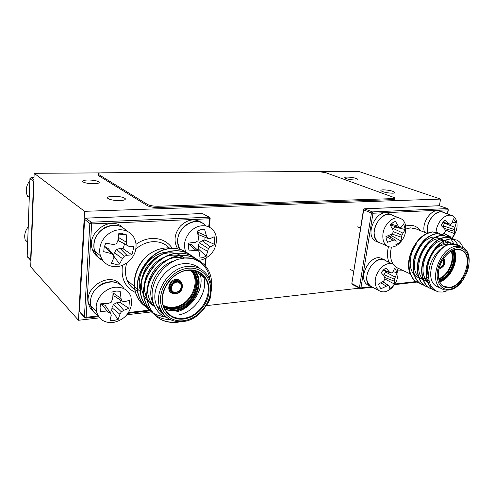<?xml version="1.0" encoding="UTF-8"?>
<svg xmlns="http://www.w3.org/2000/svg" width="494" height="494" viewBox="0 0 494 494"><rect width="100%" height="100%" fill="white"/><g stroke="black" fill="none" stroke-linecap="round" stroke-linejoin="round"><path stroke-width="0.74" d="M88.086 179.995C83.881 180.125 82.115 180.705 82.776 181.736C84.684 182.99 88.383 183.657 93.854 183.737C98.022 183.595 99.763 183.015 99.078 182.002C97.176 180.755 93.514 180.082 88.086 179.995M113.126 196.242C108.729 196.439 106.932 197.137 107.741 198.335C109.94 199.811 113.972 200.564 119.838 200.601C124.192 200.379 125.958 199.681 125.124 198.508C122.944 197.038 118.943 196.285 113.126 196.242M347.189 177.074C345.238 177.118 344.466 177.402 344.874 177.92C347.016 179.149 350.586 179.859 355.581 180.051C357.502 179.995 358.255 179.717 357.847 179.205C355.699 177.976 352.148 177.266 347.189 177.074M383.19 189.832C381.257 189.9 380.522 190.215 380.979 190.783C383.424 192.209 387.321 193.012 392.656 193.185C394.552 193.111 395.274 192.796 394.811 192.24C392.36 190.814 388.488 190.011 383.19 189.832M100.43 172.894L34.172 173.301L84.579 211.321L440.592 199.082L358.453 171.332L319.513 171.566M34.172 173.301L30.702 266.853L78.478 320.273L99.658 317.852M84.579 211.321L78.478 320.273M126.909 314.734L151.46 311.93M206.369 305.65L359.268 288.175M440.592 199.082L439.364 205.726M200.058 268.674C195.735 264.945 190.449 263.277 184.194 263.679C165.7 264.309 149.244 289.089 156.586 305.471C158.228 309.547 160.785 312.751 164.249 315.073M148.089 308.923C144.285 306.101 141.432 302.303 139.518 297.536C130.91 278.128 149.812 249.254 171.029 248.649C177.982 248.266 183.768 249.939 188.387 253.675M146.341 307.496C143.26 304.798 140.913 301.414 139.296 297.345C130.688 277.943 149.577 249.081 170.788 248.482C177.025 248.118 182.335 249.445 186.713 252.459M210.117 280.876C208.752 268.946 202.521 261.431 191.437 258.325C198.205 259.461 203.472 262.783 207.239 268.285C210.889 274.096 212.247 280.617 211.309 287.841M180.557 321.761L176.951 322.354C163.755 323.354 154.461 317.87 149.077 305.897C140.389 286.112 159.747 256.442 181.31 255.694C188.412 255.256 194.296 256.948 198.977 260.77M191.437 258.325L184.725 258.035L177.791 259.344L184.595 257.948C190.974 257.522 196.39 258.837 200.836 261.906M176.71 322.144C163.514 323.144 154.227 317.661 148.842 305.693C140.154 285.915 159.5 256.263 181.057 255.522C187.399 255.108 192.784 256.429 197.217 259.486M170.344 319.63C158.79 319.396 150.621 313.875 145.841 303.063C137.171 283.402 156.376 254.002 177.828 253.305C184.873 252.885 190.727 254.577 195.389 258.368M152.714 313.134C149.602 310.411 147.231 306.99 145.607 302.859C136.943 283.21 156.135 253.83 177.574 253.138C183.885 252.743 189.245 254.064 193.66 257.102M164.632 316.679C154.332 315.672 147.002 310.207 142.655 300.278C134.016 280.746 153.066 251.607 174.401 250.958C181.403 250.557 187.22 252.236 191.857 256.003M164.181 316.45C153.992 315.388 146.743 309.929 142.426 300.08C133.794 280.555 152.831 251.434 174.154 250.791C180.427 250.409 185.756 251.736 190.159 254.762M177.791 259.344C165.632 263.697 155.11 275.776 152.64 288.897C150.077 301.945 156.308 314.11 167.114 317.685M167.577 252.051C150.25 252.514 134.59 274.67 140.469 290.633M140.728 291.392L140.765 291.923M173.375 248.396C164.86 246.765 156.512 248.896 148.323 254.774C144.359 258.066 141.123 261.974 138.616 266.501C133.726 276.269 132.923 285.656 136.221 294.652C137.832 298.697 140.166 302.062 143.235 304.749M144.952 306.15C141.179 303.341 138.339 299.574 136.437 294.844C131.256 282.309 136.418 264.883 148.323 254.774M164.101 314.906L162.069 313.4M203.534 276.121C208.684 290.583 195.89 311.368 179.347 314.814M162.699 313.147L160.525 311.868M153.418 303.736C145.113 289.076 157.345 265.037 174.116 260.918M199.718 272.916C205.448 287.341 192.716 308.546 175.963 311.998M161.489 311.239L159.154 310.176M154.881 307.175C149.935 302.433 147.502 296.351 147.583 288.934M147.712 286.853C148.632 274.825 158.426 262.376 169.195 258.98M171.066 258.387C175.24 257.275 179.192 257.195 182.91 258.146M196.489 271.367L196.803 272.515M197.112 273.972L197.452 276.801M182.397 304.977L175.765 308.305M160.47 309.164L157.963 308.336M154.603 306.626C151.627 304.773 149.207 302.192 147.342 298.895M147.07 298.382C145.106 294.461 144.217 290.262 144.409 285.785M144.575 283.649C145.693 272.046 155.036 260.239 165.329 256.769M167.244 256.133C171.467 254.941 175.469 254.805 179.26 255.731M179.779 255.867L184.614 257.948M193.876 273.059L194.037 275.985M157.876 306.576L156.95 306.329M153.986 305.255L147.65 300.84M147.403 300.587L144.087 295.986M143.822 295.474C141.864 291.466 141.025 287.199 141.29 282.673M141.5 280.475C143.915 268.038 150.584 259.418 161.513 254.62M163.483 253.922C167.744 252.644 171.807 252.459 175.673 253.36M176.191 253.49L181.057 255.522M181.341 255.694L184.324 257.973M460.649 246.611C458.228 244.481 455.264 243.696 451.757 244.258C435.418 244.444 422.895 279.159 436.437 286.236L438.715 287.31M420.03 283.408L416.566 281.846C409.606 277.634 406.939 264.914 410.86 253.712C415.911 240.819 423.179 233.576 432.664 231.989L438.9 233.1L439.969 233.705M417.831 282.562L416.263 281.697C409.304 277.486 406.636 264.778 410.557 253.576C415.602 240.689 422.864 233.452 432.355 231.865L437.863 232.655M460.711 246.63L457.339 245.29L451.757 244.258C443.019 244.048 432.627 254.879 429.545 266.988C426.958 280.419 429.941 288.737 438.493 291.942L433.849 290.102C426.859 285.853 424.278 272.867 428.335 261.369C433.534 248.13 440.926 240.664 450.491 238.96L456.746 240.053C459.581 241.455 461.668 243.987 463.014 247.648M435.109 290.818L433.528 289.947C426.538 285.699 423.957 272.719 428.008 261.227C433.213 247.994 440.599 240.529 450.158 238.83L456.746 240.053M438.493 291.942L442.568 292.016L446.848 290.88M432.997 289.589L429.44 287.996C422.463 283.754 419.857 270.836 423.877 259.418C429.045 246.265 436.4 238.855 445.946 237.182L452.195 238.281L453.338 238.935M430.706 288.712L429.125 287.848C422.148 283.605 419.542 270.693 423.562 259.276C428.718 246.129 436.072 238.726 445.619 237.058L452.195 238.281M428.619 287.502L425.093 285.921C418.115 281.685 415.491 268.835 419.48 257.491C424.605 244.425 431.935 237.071 441.457 235.428L447.706 236.533L448.824 237.169M426.359 286.637L424.778 285.773C417.807 281.537 415.182 268.693 419.165 257.349C424.29 244.295 431.614 236.941 441.142 235.305L447.706 236.533M424.297 285.439L420.802 283.871C413.836 279.647 411.187 266.865 415.145 255.589C420.227 242.61 427.526 235.311 437.036 233.699L443.272 234.804L444.365 235.422M422.067 284.587L420.493 283.723C413.527 279.499 410.878 266.723 414.83 255.454C419.919 242.48 427.211 235.187 436.715 233.576L442.235 234.36M453.486 239.034L458.136 244.968M448.972 237.262L450.794 238.787M450.929 238.929L453.998 244.073M409.779 256.256C407.914 262.901 408.032 268.68 410.125 273.596M428.545 277.863C426.124 268.878 428.063 259.863 434.368 250.81C441.136 242.931 447.558 240.683 453.646 244.073M429.626 283.056L427.588 281.457M427.18 281.037C415.72 270.125 429.941 238.855 444.242 240.609M444.754 240.646C447.434 240.967 449.577 242.177 451.189 244.264M429.447 282.506L427.823 282.148M427.526 282.049L423.154 279.326M422.747 278.9C411.508 267.958 425.464 237.281 439.654 238.837M440.179 238.868L444.581 240.442M444.822 240.615L448.114 244.74M428.928 280.475L427.329 280.617M427.051 280.623L423.426 280.098M423.13 279.999L418.782 277.22M418.375 276.788C407.352 265.821 421.042 235.724 435.128 237.089M435.659 237.12L440.092 238.627M440.333 238.793L442.822 241.381M442.976 241.615L444.402 244.654M428.508 277.43L426.742 278.054M426.464 278.128L422.938 278.641M422.666 278.641L419.079 278.073M418.789 277.974L414.466 275.146M414.065 274.701C408.155 268.007 409.162 254.163 416.127 244.505M331.733 171.492L330.239 171.498M125.272 198.681L125.081 199.119M34.03 177.167L33.431 177.544M29.868 180.73C26.435 185.133 25.484 189.869 27.003 194.939L27.547 196.309M28.22 226.876C25.101 230.865 24.064 235.144 25.114 239.707L25.268 240.251M118.949 234.082L118.535 233.81M103.74 251.656L104.166 247.321L105.765 243.116L113.287 244.511L116.269 243.826L117.807 241.196L118.486 233.823L122.697 233.748L126.6 234.872L126.408 242.251L127.026 245.123L129.051 246.401L133.967 246.512L131.935 254.842L126.896 255.293L124.327 256.269L122.456 258.597L119.542 264.086L115.361 264.253L111.44 263.24L113.861 257.658L113.571 255.077L111.131 253.521L103.74 251.656M100.22 246.253C102.363 236.249 113.169 228.444 122.549 229.938C127.94 230.791 131.867 233.557 134.331 238.232C136.14 241.974 136.529 246.024 135.51 250.39C133.337 260.042 123.117 267.742 113.737 266.612C107.105 265.71 102.678 262.098 100.449 255.775C99.535 252.737 99.461 249.563 100.22 246.253M126.254 230.883C118.233 219.929 97.312 226.585 94.428 241.486C93.687 244.74 93.767 247.864 94.675 250.859C96.052 255.071 98.664 258.146 102.511 260.079M113.669 255.88L119.542 264.086M104.364 246.568L108.137 248.47L113.571 255.077M105.142 246.66L111.131 253.521M113.645 255.645L114.349 252.687L116.522 249.445L120.128 248.42L123.099 248.766L124.463 244.079M129.051 246.401L118.603 240.782L118.183 237.978M118.35 235.99L118.813 234.07L118.48 233.928M123.099 248.766L131.935 254.842M120.128 248.42L126.896 255.293M116.522 249.445L124.327 256.269M114.349 252.687L122.456 258.597M118.813 234.07L126.6 234.872M118.245 237.305L126.408 242.251M118.603 240.782L127.026 245.123M122.419 227.265C110.483 215.409 86.24 232.643 92.285 249.124C93.36 252.49 95.286 255.176 98.059 257.176M126.76 231.093C120.69 224.455 113.114 223.424 104.049 227.993C95.626 233.989 92.415 241.64 94.416 250.94C95.879 255.404 98.689 258.603 102.832 260.523M120.19 233.643L120.913 234.286M119.604 233.681L119.968 234.187M100.418 311.473L100.091 307.441L100.943 303.273L108.439 303.415L111.249 302.223L112.348 299.42L111.928 292.059L116.096 291.083L120.153 291.269L121.049 298.537L122.129 301.099L124.383 301.754L129.447 300.321L128.848 308.355L123.753 310.318L121.351 311.831L119.925 314.27L118.152 319.402L114.052 320.445L110.001 320.359L111.261 315.252L110.508 313.042L107.859 312.072L100.418 311.473M96.151 306.928C96.528 297.369 105.864 287.909 115.435 287.249C122.969 286.915 128.107 289.935 130.848 296.295L131.775 303.155C129.978 313.783 123.716 320.248 112.99 322.551C104.419 323.088 98.93 319.451 96.521 311.646L96.151 306.928M123.661 288.564C116.528 274.855 90.803 284.297 90.556 301.235L90.933 305.885C91.946 309.936 94.2 312.955 97.713 314.962M109.347 311.374L111.743 310.751L118.152 319.402M100.609 304.353L101.82 304.224L105.086 305.243L110.508 313.042M101.82 304.224L107.859 312.072M111.743 310.751L111.953 307.768L113.546 304.347L116.936 302.649L119.937 302.334L120.456 300.031M122.129 301.099L114.12 295.999L112.972 292.831L113.052 291.682M119.937 302.334L128.848 308.355M116.936 302.649L123.753 310.318M113.546 304.347L121.351 311.831M111.953 307.768L119.925 314.27M112.972 292.831L121.049 298.537M120.073 284.328C109.866 271.441 83.826 287.199 88.611 303.829C89.365 306.953 90.921 309.516 93.273 311.51M124.087 288.768C119.042 281.561 111.774 279.907 102.283 283.791C93.292 289.225 89.426 296.616 90.68 305.959C91.748 310.232 94.163 313.375 97.936 315.382M189.122 250.903L188.319 247.136L188.578 243.091L195.593 242.258L198.032 240.776L198.656 237.984L197.18 231.099L200.854 229.654L204.584 229.315L206.48 236.064L207.807 238.355L209.919 238.701L214.192 236.743L214.631 244.437L210.401 246.889L208.425 248.612L206.233 256.207L202.626 257.695L198.934 258.109L199.625 253.095L198.699 251.094L196.143 250.514L189.122 250.903M185.497 251.687L184.528 247.173C183.675 238.102 190.98 227.956 199.632 226.122C204.911 225.023 209.283 226.246 212.747 229.79C215.032 232.316 216.292 235.44 216.526 239.176C216.174 249.47 211.259 256.361 201.774 259.844L198.434 260.344M205.615 225.659C196.766 214.822 175.876 227.296 177.747 242.696L179.717 249.266M197.112 249.631L198.427 249.019L206.233 256.207M188.412 244.116L191.678 244.635L198.699 251.094M188.578 244.079L196.143 250.514M198.427 249.019L198.242 246.173L199.273 242.739L202.157 240.702L204.856 240.035L205.029 237.244M207.807 238.355L198.761 234.749L197.439 232.124M197.297 231.563L197.267 231.05M204.856 240.035L214.631 244.437M202.157 240.702L210.401 246.889M199.273 242.739L208.425 248.612M198.242 246.173L207.387 251.1M204.102 229.296L204.584 229.315M197.384 231.921L206.48 236.064M201.447 222.417C194.463 218.169 187.442 219.379 180.39 226.054C174.339 233.816 173.431 241.387 177.673 248.772L177.803 248.951M206.294 226.054L205.776 225.462C199.471 219.923 192.388 220.12 184.528 226.048C177.568 233.304 175.852 241.016 179.378 249.18M211 293.072C210.907 297.351 209.481 301.352 206.708 305.082M387.605 242.264L386.413 239.701L385.944 236.607L391.427 234.273L393.045 232.483L392.971 230.13L390.272 224.968L392.73 222.732L395.404 221.312L398.386 226.246L399.807 227.629L401.332 227.154L403.666 223.887L405.222 229.543L401.9 235.125L400.943 240.973L398.541 243.19L395.904 244.635L396.108 241.121L395.188 239.985L393.156 240.269L387.605 242.264M383.264 240.535C381.732 232.532 384.264 225.715 390.859 220.089C394.422 217.681 397.738 217.181 400.819 218.595C403.048 219.75 404.574 221.757 405.389 224.622C406.772 232.501 404.265 239.201 397.868 244.709C394.064 247.352 390.526 247.797 387.265 246.049C385.369 244.894 384.036 243.06 383.264 240.535M399.584 218.107L392.211 215.236C383.801 210.265 370.994 226.104 374.847 236.861C375.625 239.355 376.959 241.177 378.855 242.326L380.473 243.036M390.192 237.058L391.569 235.762L400.943 240.973M388.049 235.799L395.188 239.985M386.197 236.515L393.156 240.269M391.569 235.762L391.174 234.397M392.452 229.025L394.836 227.005L394.786 226.308M394.836 227.005L405.222 229.543M392.952 228.345L402.999 233.149M393.033 231.532L401.9 235.125M391.742 233.94L401.468 237.244M391.075 224.115L398.386 226.246M390.384 225.153L399.807 227.629M391.05 214.55L389.099 213.791C377.33 207.048 363.578 234.996 375.625 241.128L377.262 241.85M393.391 215.699L392.298 215.038C380.522 208.283 366.69 236.367 378.75 242.511L381.498 243.493M379.923 287.496L381.022 288.7L379.441 286.73L378.515 284.093L383.591 281.16L384.956 279.233L384.567 277.06L381.232 272.571L383.418 269.922L385.95 267.939L389.538 272.157L391.162 273.108L392.681 272.188L394.78 268.051L397.188 272.7L394.391 279.252L394.459 284.038L392.322 286.65L389.84 288.626L389.365 286.032L388.235 285.353L381.022 288.7M376.49 287.823C373.754 281.105 375.347 274.355 381.263 267.581C385.802 263.469 390.038 262.481 393.971 264.623L396.793 267.785C399.343 274.479 397.744 281.123 392.001 287.718C387.259 292.071 382.844 292.991 378.768 290.478L376.49 287.823M392.322 263.852L385.61 260.715C376.743 254.126 361.935 273.608 368.314 283.587L370.599 286.217L372.556 287.236M384.925 279.036L394.459 284.038M382.794 281.691L389.365 286.032M382.733 281.734L388.235 285.353M380.862 282.864L386.222 286.051M384.011 276.269L383.869 274.559L385.944 271.329M393.008 271.675L397.188 272.7M385.345 271.916L395.256 277.103M383.869 274.559L394.391 279.252M384.635 277.418L394.28 281.16M383.35 269.983L389.538 272.157M383.011 270.335L391.162 273.108M384.036 259.751L382.597 259.078C371.889 251.347 356.359 277.684 367.443 284.81L369.432 285.847M386.574 261.165L385.709 260.529C374.989 252.78 359.385 279.258 370.481 286.397L373.415 287.687M442.63 234.514L444.273 233.156L445.378 231.155L444.767 229.173L441.049 225.394L442.846 222.541L445.045 220.256L448.978 223.745L450.639 224.369L451.973 223.22L453.449 218.817L456.221 222.732L454.338 229.531L454.789 233.773L453.035 236.57L450.942 238.781M436.072 232.1C436.4 227.895 437.875 224.06 440.481 220.596C444.409 215.921 448.367 214.273 452.35 215.656L455.264 218.07C458.376 223.881 457.543 230.352 452.763 237.478L452.134 238.25M450.88 238.787L450.639 237.651M450.633 237.633L450.25 236.682L449.12 236.28L448.188 236.787M448.132 236.811L447.706 237.034M451.602 215.39L443.501 212.5C436.023 208.61 424.852 223.035 427.699 233.014M444.983 229.821L454.789 233.773M443.989 233.403L450.25 236.682M443.828 233.538L449.12 236.28M443.736 228.061L443.297 225.894L444.637 222.905M452.411 222.201L456.221 222.732M444.427 223.177L454.925 227.351M443.297 225.894L454.338 229.531M444.05 228.401L454.412 231.297M443.069 222.263L448.978 223.745M442.896 222.479L450.639 224.369M442.815 212.043L440.284 211.136C432.565 207.122 421.154 222.226 424.426 232.242M444.711 212.933L443.575 212.309C436.004 208.375 424.692 222.955 427.545 233.082M147.496 204.454C149.923 205.652 153.43 206.245 158.012 206.226L392.631 198.631C394.379 198.551 395.033 198.248 394.589 197.711L325.879 172.721L317.938 171.511L102.314 172.807C98.924 172.894 97.491 173.332 98.01 174.135L147.496 204.454L147.397 205.683C149.824 206.887 153.331 207.48 157.913 207.461L392.464 199.644C394.212 199.557 394.86 199.249 394.416 198.718L394.484 198.322M97.985 174.567L98.226 175.432L147.397 205.683M177.142 281.71C184.169 280.808 183.033 292.714 176.086 293.146C169.034 294.158 170.109 282.093 177.142 281.71M176.846 282.043C172.492 283.352 170.819 286.1 171.826 290.281C172.678 291.837 174.03 292.559 175.889 292.436C180.31 291.046 181.946 288.249 180.798 284.056C179.983 282.667 178.729 281.988 177.031 282.031M175.771 293.726C173.431 293.881 171.733 292.979 170.671 291.015C169.436 285.791 171.535 282.364 176.969 280.74C179.18 280.611 180.823 281.444 181.891 283.235C183.354 288.366 181.378 291.855 175.963 293.702M176.062 293.405C183.323 292.954 184.515 280.506 177.167 281.45C169.812 281.846 168.689 294.467 176.062 293.405M173.382 293.461C165.817 292.954 168.269 279.814 176.031 279.474C178.729 279.351 180.606 280.475 181.65 282.846M180.174 281.432L176.228 280.184C170.801 281.802 168.707 285.217 169.942 290.441L171.696 292.411M192.666 270.446C204.46 281.944 192.302 307.953 174.604 309.219C170.751 309.639 167.231 309.009 164.039 307.33M163.699 306.434C166.904 308.244 170.473 308.929 174.407 308.509C190.246 307.317 202.33 285.359 193.901 273.108L191.721 270.342L193.901 273.108L193.142 272.571C201.564 284.81 189.498 306.725 173.684 307.904C170.022 308.305 166.669 307.725 163.607 306.175M163.347 305.335C166.404 306.972 169.782 307.595 173.487 307.194C190.369 306.021 201.923 281.16 190.573 270.28M188.121 270.317C171.807 270.965 157.407 292.979 164.027 307.299C167.824 315.394 174.326 319.056 183.521 318.284C201.206 316.796 214.717 292.059 205.276 278.449L196.007 271.959L195.352 271.002L196.007 271.959C205.381 285.378 192.147 309.602 174.709 310.954L165.274 309.818M164.768 308.911C167.787 310.189 171.035 310.627 174.512 310.238C192.339 308.911 205.201 283.371 194.358 270.749M188.43 269.965C201.027 268.853 210.395 279.481 208.943 292.343C207.665 305.187 196.081 317.549 183.725 319.013C171.35 320.674 161.063 310.59 162.304 297.178C163.353 283.784 175.858 270.879 188.43 269.965M188.245 270.342C195.778 269.965 201.459 272.669 205.276 278.449C201.429 272.676 195.772 269.959 188.307 270.304M168.516 318.63C164.737 316.284 161.976 312.937 160.229 308.589C152.862 292.096 169.467 267.069 188.078 266.396C196.612 265.957 203.108 268.995 207.566 275.51C218.762 291.009 203.652 319.661 183.157 321.557M183.558 320.705C196.779 319.118 209.147 305.903 210.518 292.176C212.08 278.437 202.083 267.038 188.603 268.205C175.135 269.162 161.717 283 160.599 297.357C159.278 311.733 170.331 322.502 183.558 320.705M169.201 247.864C164.897 243.48 159.426 241.424 152.782 241.696C146.595 242.14 140.926 244.61 135.776 249.112M126.754 263.024C124.902 269.162 125.025 274.905 127.137 280.246C128.786 284.192 131.324 287.292 134.763 289.546C131.299 287.317 128.755 284.217 127.137 280.246L134.337 286.415M137.647 291.059L134.973 289.682L137.653 291.096M135.486 292.516C125.093 287.385 120.752 278.32 122.475 265.327M136.011 244.308C141.006 240.751 146.298 238.793 151.893 238.435C160.717 238.188 167.478 241.436 172.19 248.173M119.511 234.137L119.233 233.718L119.523 234.137M208.727 226.882L209.555 218.743L91.637 223.918L86.141 317.29L98.244 315.925M128.545 312.511L149.355 310.164M204.812 265.241L205.516 258.381M85.684 218.212L91.229 222.22L209.073 217.193L202.546 213.569L85.981 218.169L84.61 219.527L79.435 311.541L84.4 316.932L89.834 223.603L84.591 219.299M80.139 312.579L84.418 317.234L85.758 318.117L86.141 317.29L84.4 316.932L84.838 317.858M79.46 311.831L79.404 311.498L79.46 311.831M79.423 311.226L84.573 219.497L85.888 218.126L202.423 213.525L209.333 217.218M89.834 223.603L91.637 223.918L91.229 222.22L89.834 223.603M209.555 218.743L210.16 218.441L209.759 217.453L209.073 217.193L209.555 218.743M202.207 213.581L202.935 213.636M191.444 270.323L193.142 272.571L191.437 270.323M443.285 259.072C446.224 260.505 443.705 267.773 440.228 267.915L439.314 267.828M439.45 267.353L439.987 267.359C443.661 265.488 444.668 262.87 443.013 259.498M439.259 268.038L440.191 268.119C443.81 267.976 446.453 260.412 443.402 258.887M451.633 251.008C455.987 259.825 448.391 276.535 438.826 279.264M438.691 278.672C447.904 275.893 455.178 259.906 451.09 251.31M438.999 279.925C449.151 277.813 457.469 259.517 452.251 250.686M435.745 249.155C438.777 246.42 441.858 244.913 444.995 244.623L447.879 244.808L444.915 244.604M454.103 249.921C459.568 259.634 450.639 279.252 439.666 281.765M439.432 281.209C450.133 278.715 458.821 259.622 453.523 250.131M449.534 287.971C441.037 287.872 437.418 281.944 438.666 270.187C440.605 259.603 449.386 249.6 457.117 249.044C465.515 249.594 468.979 255.633 467.503 267.149C465.502 277.387 457.203 287.063 449.534 287.971M456.789 249.353C452.751 250.1 449.139 252.187 445.94 255.614C442.84 259.202 440.611 263.351 439.252 268.063C437.381 276.801 438.728 282.834 443.297 286.162L449.287 287.403C463.847 286.495 474.209 255.744 461.637 250.248L456.938 249.316M442.89 289.342L441.278 288.515C427.73 281.426 440.376 246.469 456.752 246.247L462.341 247.278C477.136 253.342 465.749 288.749 448.725 290.015M457.382 247.655C449.114 248.235 439.697 258.955 437.622 270.298C435.43 281.654 441.037 290.466 449.268 289.317C457.475 288.335 466.342 277.992 468.485 267.044C470.751 256.09 465.694 246.901 457.382 247.655M427.063 233.285L416.096 228.932L410.594 227.864L405.889 229.012M405.691 226.017L409.489 225.283C413.947 225.11 417.461 226.851 420.036 230.5M402.277 270.181L397.645 270.057M391.495 247.105C389.766 253.978 390.328 259.671 393.175 264.185M396.682 267.575L398.751 268.52M388.963 262.283C387.166 257.745 387.006 252.527 388.475 246.623M447.342 213.871L448.107 209.82L372.982 213.235L360.935 287.872L370.969 286.724M394.941 283.988L416.065 281.574M364.381 208.795L372.439 211.901L447.545 208.585L439.425 205.757L364.677 208.82L363.461 209.765L351.833 283.482L352.29 284.445L352.043 283.655L359.441 287.601L371.445 212.988L363.689 209.894L351.858 283.321M447.749 208.616L448.107 209.82L447.749 208.616L439.759 205.868M363.479 209.641L364.529 208.783L439.154 205.726M372.982 213.235L372.439 211.901L371.445 212.988L372.982 213.235M360.935 287.872L359.441 287.601L359.681 288.397L360.317 288.564L360.935 287.872M352.438 284.525L360.317 288.564M428.483 277.072L428.051 276.165M452.807 250.427C458.259 259.474 449.639 278.412 439.172 280.499M33.864 181.644L29.955 178.698L27.182 256.472L30.622 260.227L33.53 181.508L33.901 180.711M34.018 177.562L31.116 177.593L33.932 179.785M27.812 257.38L27.164 256.454L29.936 178.68L31.116 177.593L29.943 178.575M30.961 177.605L34.018 177.537M30.943 260.4L27.17 256.3M30.64 260.48L30.924 260.956L30.64 260.48M157.913 207.461L158.012 206.226M98.226 175.432L98.294 174.351M392.464 199.644L392.631 198.631M394.712 192.851L394.811 192.24M357.767 179.723L357.847 179.205M125.044 199.601L125.124 198.508M99.028 182.848L99.078 182.002M150.38 270.304L149.62 269.718M147.126 267.773L146.428 267.229M176.969 282.074C178.735 281.994 180.014 282.661 180.798 284.056L178.272 282.154M181.891 283.235C182.897 289.533 180.903 293.035 175.895 293.757M171.671 292.399L170.671 291.015C171.739 292.985 173.462 293.899 175.845 293.763M85.845 318.111L98.72 316.648M127.989 313.332L150.114 310.825M205.325 265.797L206.115 258.047M209.271 227.147L210.141 218.62M140.543 291.726L137.635 289.237M137.412 289.046L134.559 286.6M183.015 321.575C172.233 322.477 164.638 318.148 160.229 308.589L156.586 305.471M188.189 270.348C171.813 271.002 157.444 293.183 164.027 307.299M176.914 282.074C172.783 283.111 171.085 285.847 171.826 290.281M460.192 249.668L461.637 250.248L456.857 249.347M436.437 286.236L441.278 288.515C443.414 289.842 445.835 290.355 448.527 290.04M433.849 290.102L433.528 289.947M429.447 287.996L429.132 287.848M425.093 285.921L424.784 285.773M410.248 273.929L396.657 267.538M447.564 213.951L448.354 209.777M360.453 288.545L371.945 287.23M394.521 284.637L416.924 282.068M396.682 267.581L398.683 268.489M439.963 268.403C439.981 269.156 444.23 265.846 443.989 265.13C444.421 265.019 445.749 260.103 443.606 258.584M27.003 194.939L29.288 196.902M25.114 239.707L27.67 242.356M100.449 255.775L94.675 250.859M94.416 250.94L92.285 249.124M96.521 311.646L90.933 305.885M90.68 305.959L88.611 303.829M357.644 226.851L360.564 228.117M387.265 246.049L378.855 242.326M378.75 242.511L375.625 241.128M350.351 269.508L353.76 271.249M378.768 290.478L370.599 286.217M370.481 286.397L367.443 284.81M97.948 175.216L98.01 174.135"/></g></svg>
